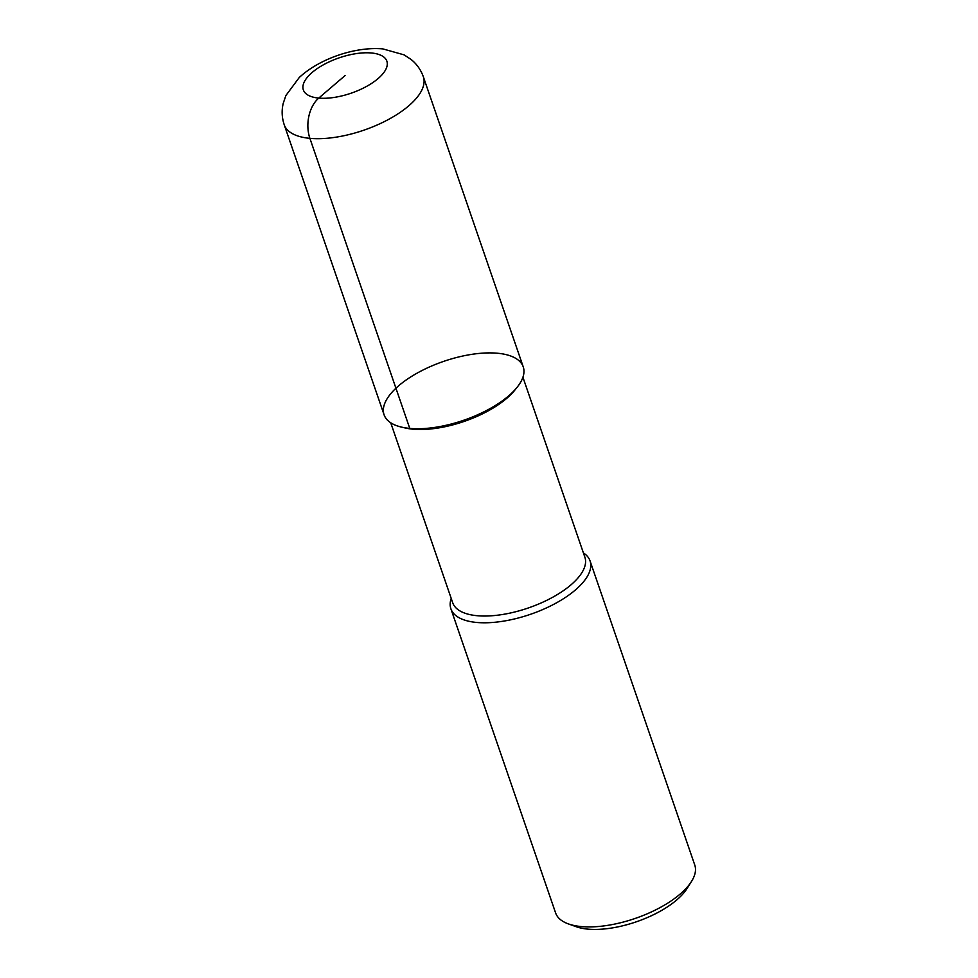 <?xml version="1.0" encoding="UTF-8"?>
<svg xmlns="http://www.w3.org/2000/svg" width="978" height="978" viewBox="0 0 978 978"><rect width="100%" height="100%" fill="white"/><g stroke="black" fill="none" stroke-linecap="round" stroke-linejoin="round"><path stroke-width="1.47" d="M404.868 427.899A69.903 29.548 -19 0 0 514.88 390.063M497.545 353.241A73.582 31.1 -19 0 0 402.533 382.642A73.582 31.1 -19 0 0 401.335 427.068A73.582 31.1 -19 0 0 517.142 387.239A73.582 31.1 -19 0 0 497.545 353.241M390.723 422.777L452.704 602.766A69.903 29.548 -19 0 0 528.413 607.937A69.903 29.548 -19 0 0 584.893 557.252L522.924 377.251M451.213 598.438L451.09 598.793A73.582 31.1 -19 0 0 450.895 608.817A73.582 31.1 -19 0 0 530.589 614.27A73.582 31.1 -19 0 0 590.052 560.907A73.582 31.1 -19 0 0 583.719 553.12L583.401 552.912M450.895 608.817L555.614 912.951A73.582 31.1 -19 0 0 568.352 923.892L576.213 926.716A66.223 27.995 -19 0 0 636.458 921.765A66.223 27.995 -19 0 0 686.996 888.574L691.458 881.508M568.352 923.892A73.582 31.1 -19 0 0 635.297 918.403A73.582 31.1 -19 0 0 691.458 881.52A73.582 31.1 -19 0 0 694.771 865.041L590.052 560.907M384.085 414.782A73.582 31.1 -19 0 0 463.78 420.234A73.582 31.1 -19 0 0 523.242 366.872L423.352 76.797C420.833 69.744 416.689 63.925 410.943 59.352L404.061 54.854L382.838 48.9C355.002 46.394 319.183 58.912 299.256 77.506L285.882 95.551L283.229 103.338C281.53 110.477 281.847 117.605 284.207 124.719L384.085 414.782M409.77 428.413L309.892 138.338A29.438 19.474 -84.7 0 1 318.767 98.081L345.1 75.538M284.195 124.707A73.582 31.1 -19 0 0 363.902 130.172A73.582 31.1 -19 0 0 423.352 76.797M371.42 52.983A44.157 18.655 -19 0 0 303.388 84.157A44.157 18.655 -19 0 0 360.479 89.463A44.157 18.655 -19 0 0 371.42 52.983M404.929 427.912L401.408 427.08M514.893 390.051L517.154 387.227"/></g></svg>
